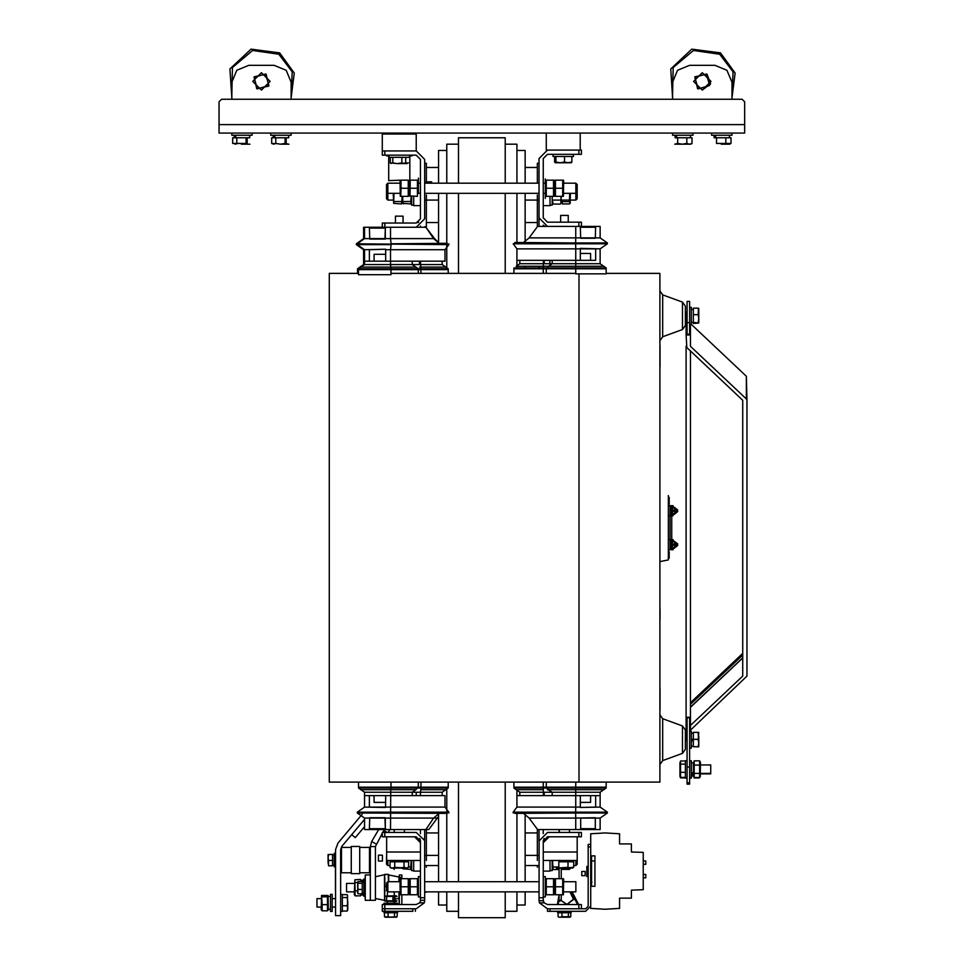 <?xml version="1.0" encoding="UTF-8"?>
<svg xmlns="http://www.w3.org/2000/svg" width="966" height="966" viewBox="0 0 966 966"><rect width="100%" height="100%" fill="white"/><g stroke="black" fill="none" stroke-linecap="round" stroke-linejoin="round"><path stroke-width="1.45" d="M578.839 836.737L578.839 832.499L581.387 832.499L581.387 836.737L547.481 836.737L543.242 840.975L544.087 838.44L543.242 840.963L544.087 838.44L543.242 840.975L543.242 900.324L544.087 902.86L547.481 904.562L581.387 904.562L581.387 908.801M543.616 902.063L544.087 902.86L539.39 902.86L539.004 900.324L539.004 897.776L543.242 897.776M543.242 860.477L577.149 860.477L577.149 836.737M581.387 154.319L578.839 154.319L578.839 150.08L581.387 150.08L581.387 154.319M578.839 226.37L578.839 222.132L581.387 222.132L581.387 226.37L547.481 226.37L539.004 217.893L539.004 158.557L547.481 150.08L546.285 150.08L546.285 133.127M537.301 195.011L537.301 226.66L537.301 195.011M537.301 200.095L537.301 201.785L537.301 200.095M426.417 860.477L426.417 828.768L426.417 860.477M426.417 865.56L426.417 867.263L426.417 865.56M384.879 832.499L384.879 836.737L382.343 836.737L382.343 832.499L416.249 832.499L424.714 840.541L424.726 900.324L420.488 900.324L420.488 897.776L424.726 897.776M384.879 904.562L384.879 908.801L382.343 908.801L382.343 904.562L416.249 904.562L419.642 902.86L420.403 901.133M386.581 836.737L386.581 860.477L420.488 860.477M388.694 155.164L388.694 180.594L401.011 180.171L401.011 188.225L408.256 188.225L408.256 196.279L400.322 196.279M408.401 180.594L410.164 180.171L410.164 188.225L417.421 188.225L417.421 196.279L409.21 195.881L409.21 180.582M384.879 155.164L382.343 155.164L382.343 150.925L384.879 150.925L384.879 155.164L416.249 155.164L420.488 159.402L420.488 218.751L416.249 222.989L384.879 222.989L384.879 227.227L382.343 227.227L382.343 222.989L384.879 222.989M384.879 227.227L416.249 227.227L424.726 218.751L424.726 159.402L416.249 150.925L416.249 133.972L382.343 133.972L382.343 150.925M744.653 101.756L744.653 133.127L219.065 133.127L219.065 101.756L219.065 124.65L744.653 124.65L744.653 101.756L742.117 99.22L731.938 99.22L742.117 99.22L731.938 99.22L731.938 82.255L726.975 70.276L714.985 65.302L689.555 65.302L677.564 70.276L672.602 82.255L672.602 99.22L291.128 99.22L672.602 99.22L291.128 99.22L291.128 82.255L286.153 70.276L274.163 65.302L248.733 65.302L236.742 70.276L231.78 82.255L231.78 99.22L221.612 99.22L219.065 101.756M386.497 198.718L386.497 184.494L387.849 183.142L387.849 193.285M387.849 183.178L400.057 183.142M575.881 193.285L575.881 183.178M563.673 183.142L575.881 183.142L577.233 184.494L577.233 198.718M570.761 162.433L566.245 162.795L571.22 162.795L571.872 162.071L568.213 162.795L564.555 162.071L560.244 162.795L568.213 162.795M555.921 156.432L555.921 162.071L560.244 162.795L555.196 162.795L558.276 162.795M431.85 183.142L430.993 181.874L431.633 181.874M554.508 183.142L555.462 180.171L555.462 188.225L562.719 188.225L562.719 196.279L563.432 196.279L563.673 180.582L562.719 180.171L563.432 180.171M400.286 196.279L400.057 180.582M545.355 178.927L545.355 198.404L545.355 178.927M418.363 193.309L418.363 178.058L418.363 193.309M241.415 144.139L249.989 144.139L241.415 144.139M405.08 163.64L408.316 162.928L397.328 163.64L406.481 163.496M407.036 163.64L399.296 163.496M543.242 183.142L545.645 183.142L546.309 180.171L546.309 188.225L553.566 188.225L553.566 196.279L554.279 196.279L554.508 180.582L553.566 180.171L554.279 180.171M271.844 143.536L276.469 143.62M675.065 135.24L675.065 137.788L677.589 137.788L677.589 143.427L674.727 144.139L690.002 144.139M682.781 144.139L674.739 144.139L690.823 144.139L692.054 143.427L689.458 144.139L690.823 144.139M721.228 144.139L729.801 144.139L721.228 144.139M692.948 133.127L692.948 135.24L672.602 135.24L672.602 133.127M731.938 133.127L731.938 135.24L711.592 135.24L711.592 133.127M714.055 135.24L714.055 137.788L731.045 137.788L731.045 143.427L716.591 143.427L716.591 137.788M236.779 137.788L236.779 143.427L232.673 143.427L232.673 137.788L249.675 137.788L249.675 135.24M275.769 137.788L275.769 143.427L273.716 144.139L271.675 143.427L271.675 137.788L288.665 137.788L288.665 135.24M291.128 133.127L291.128 135.24L270.782 135.24L270.782 133.127M252.126 133.127L252.126 135.24L231.78 135.24L231.78 133.127M285.042 137.788L285.042 143.427L280.406 144.139L289.003 144.139L281.492 144.139L286.129 143.427L288.182 144.139M537.301 860.477L537.301 829.251L537.301 860.477M537.301 865.56L537.301 867.263L537.301 865.56M426.417 195.011L426.417 226.805L424.726 226.805L426.417 226.805L426.417 195.011M426.417 200.095L426.417 201.785L426.417 200.095M420.488 205.601L413.702 205.601L413.702 196.279M420.488 871.078L413.702 871.078L413.702 860.477M411.588 196.279L411.588 205.178L413.702 205.178L411.588 205.178M411.588 860.477L411.588 870.656L413.702 870.656M402.689 196.279L402.834 203.355L402.436 196.279M394.732 861.744L408.594 861.744L408.594 867.383L406.312 868.108L394.732 867.383L394.732 861.744L389.998 861.744L389.998 867.383L391.242 868.108L402.436 867.782M394.019 193.309L393.669 203.355L393.271 193.309M393.271 868.132L391.242 868.108L393.271 868.108L391.242 868.108L393.271 868.108L394.225 869.46L393.766 868.108L402.436 868.108L393.766 868.108L394.225 869.46M393.271 861.744L393.271 860.477M570.447 202.655L569.493 203.971L562.248 203.971L562.248 201.64L569.493 201.64L570.061 203.331L570.447 193.309M570.447 868.132L569.493 869.436L562.248 869.436L561.548 868.108M570.447 861.744L570.447 860.477M561.041 196.279L560.872 203.379L561.294 196.279M561.294 868.132L561.258 878.71L561.258 867.939M552.141 196.279L552.141 205.178L550.016 205.178M552.141 860.477L552.141 870.656L550.016 870.656M543.242 205.601L550.016 205.601L550.016 196.279M543.242 871.078L550.016 871.078L550.016 860.477M400.057 886.752L400.057 879.108L401.011 878.71L401.011 886.752L408.256 886.752L408.256 894.806L400.286 894.806L400.057 886.752M409.21 886.752L409.21 879.108L410.164 878.71L410.164 886.752L417.421 886.752L417.421 894.806L409.439 894.806L409.21 886.752M420.488 896.931L418.363 896.931L418.363 876.585L420.488 876.585M543.242 896.931L545.355 896.931L545.355 876.585L543.242 876.585M545.355 881.668L546.309 878.71L546.309 886.752L553.566 886.752L553.566 894.806L554.279 894.806L554.508 879.108L553.566 878.71L554.279 878.71M554.508 881.668L555.462 878.71L555.462 886.752L562.719 886.752L562.719 894.806L563.432 894.806L563.673 879.108L562.719 878.71L563.432 878.71M400.057 891.847L387.849 891.847L386.497 890.483L386.497 883.033L387.849 881.668L387.849 891.811M387.849 881.704L400.057 881.668M575.881 891.811L575.881 881.704M389.117 155.164L389.117 157.289L409.463 157.289L409.463 155.164M401.844 157.289L401.844 162.928L397.328 163.64L390.276 162.928L390.276 157.289M390.916 163.459L392.824 162.928L392.824 157.289M573.418 154.319L573.418 156.432L553.071 156.432L553.071 154.319M400.057 193.309L387.849 193.309L387.849 200.095L386.497 198.742L387.849 200.095L393.271 200.095M577.233 198.742L575.881 200.095L575.881 193.309L563.673 193.309M387.849 860.477L387.849 865.56L386.497 864.208L386.497 856.77M577.233 856.77L577.233 864.208L575.881 865.56L575.881 860.477M386.497 864.208L387.849 865.56L389.998 865.56M606.177 273.426L659.887 273.426L659.887 782.062L329.273 782.062L329.273 273.426L358.543 273.426M575.688 273.426L391.013 273.426M669.209 498.07L669.209 503.745L668.363 504.01M669.209 552.081L669.209 557.937M685.317 729.934L682.527 725.949L685.317 729.934L685.317 749.423L685.317 729.934L685.317 749.423L682.527 753.408L682.527 725.949L662.676 718.716L662.676 760.628L659.887 764.613M685.317 306.065L682.527 302.08L685.317 306.065L685.317 325.554L685.317 306.065L685.317 325.554L682.527 329.539L682.527 302.08L662.676 294.859L662.676 336.772L659.887 340.757M669.209 554.786L669.209 552.419L669.209 554.786M668.363 553.965L668.363 553.18L669.209 553.433L668.363 553.18M669.209 501.209L668.363 502.235L669.209 501.209L669.209 503.069L669.209 501.475L669.209 503.069L668.363 502.815M671.418 549.425L670.054 549.787L670.054 505.701L668.363 505.701M671.756 549.425L671.756 548.471L671.756 549.425M674.292 510.024L674.292 511.557M674.292 514.347L677.794 511.557L674.039 511.557L674.039 510.024L676.091 510.024L672.602 506.534L672.602 515.047L676.091 511.557M675.741 511.557L675.741 510.024M676.091 510.024L677.794 510.024L674.292 507.235M676.091 543.93L672.602 540.441L672.602 548.954L676.091 545.464L674.039 545.464L674.039 543.93L677.794 543.93L673.954 540.924M674.292 543.93L674.292 545.464L674.292 543.93M675.741 545.464L675.741 543.93M673.954 548.471L677.794 545.464L676.091 545.464M673.109 514.926L673.109 515.88L671.756 515.88M673.109 506.655L673.109 505.701L671.756 505.701L671.756 507.017M668.363 549.787L670.054 549.787L670.054 539.608L671.418 539.608L671.418 549.787L673.109 549.787L673.109 548.833M673.109 540.562L673.109 539.608L671.756 539.608L671.756 540.924L671.756 514.564M670.054 515.88L671.418 515.88L671.418 505.701L670.054 505.701L670.054 515.88L668.363 515.88M671.418 514.564L672.602 514.564L672.602 507.017L671.418 507.017M671.418 540.924L672.602 540.924L672.602 548.471L671.418 548.471M698.792 323.018L698.756 312.175M698.792 320.205L698.792 313.069L698.792 320.205M698.792 732.506L698.152 739.328L698.792 743.011L698.152 732.3L693.371 732.3L693.371 739.328L698.152 739.328M698.792 746.887L698.792 743.011L698.152 746.694L698.792 746.887L693.371 746.694L698.152 746.694M698.261 739.678L698.792 736.346L698.792 743.542M690.4 702.717L742.697 653.33L742.697 400.274L686.79 347.47L686.162 334.924L690.4 334.924L690.461 346.323L746.307 399.006L746.307 376.257L691.258 324.286L691.258 307.333L689.555 307.333M689.555 731.202L691.258 731.202L691.258 748.155L689.555 748.155M384.456 876.102L384.577 900.783M394.997 899.092L398.958 898.295L398.958 891.847M398.958 881.668L398.958 876.971L388.694 874.918L388.694 881.668M388.272 875.836L388.272 877.671L388.272 874.339L384.879 874.339L388.272 874.339M388.272 874.52L384.879 874.52L384.456 877.913L384.879 874.339M560.618 222.132L560.618 215.358L568.25 215.358L568.25 222.132M395.48 222.989L395.48 216.203L403.112 216.203L403.112 222.989M689.555 322.68L689.555 301.344L687.019 301.344L687.019 322.68L689.555 322.68L689.555 334.224L687.019 334.224L687.019 322.68M659.887 606.588L659.887 634.529M399.296 877.43L399.296 874.894L401.832 874.894L401.832 877.43L399.296 877.43L399.296 881.668L399.296 877.43M412.856 908.801L412.856 911.336L382.343 911.336L382.343 908.801M700.495 773.887L710.747 773.887L710.747 764.963L700.495 764.963M700.229 776.495L700.495 762.355L699.638 760.882L694.228 760.882L693.576 762.959M691.258 774.201L693.371 773.681L693.371 776.096L691.258 776.096M693.371 762.754L691.258 762.754L693.371 762.754L693.371 772.414L691.258 773.066M691.258 760.713L689.555 760.713L691.258 760.713L691.258 778.125L689.555 778.125M687.019 760.713L685.317 760.713L685.317 778.125L687.019 778.125M328.054 895.506L328.368 909.743L327.51 910.829L327.51 904.707L322.101 904.707L321.557 895.506L328.054 895.506L327.51 896.762L322.101 896.762M321.557 895.506L321.243 909.743L322.101 910.829L322.101 904.707M330.481 894.419L330.481 911.373L332.183 911.373L332.183 894.419L330.481 894.419M340.66 894.419L342.35 894.419L342.35 911.373L340.66 911.373M354.305 883.395L346.589 883.395L346.589 891.872L354.305 891.872M354.86 879.833L354.305 894.48L355.162 895.88L354.86 879.833L360.572 879.386L361.163 881.439M363.542 881.209L361.429 881.439M361.429 893.828L363.542 894.081M363.542 892.777L363.542 896.11L365.245 896.11M365.245 879.157L363.542 879.157L363.542 882.465M347.506 910.576L347.506 895.204M347.506 906.736L347.506 899.044M321.243 898.658L316.92 898.658L316.92 907.134L321.243 907.134M397.594 911.336L397.594 912.701L384.033 912.701L384.033 911.336M384.48 912.701L384.48 916.698L390.324 917.193L385.301 917.193L396.966 916.819M404.03 861.744L404.03 867.383L407.326 868.108L399.2 868.108M679.895 776.302L679.895 762.452L679.895 776.302M397.594 904.562L397.594 903.198L384.033 903.198L384.033 904.562M384.987 896.086L396.048 895.748L397.062 896.4L386.629 896.4L386.629 900.855L384.987 901.169L384.577 896.4L386.629 896.4M384.987 901.169L396.048 901.507L397.062 900.855L386.629 900.855M386.026 917.181L384.673 916.819M397.159 912.701L397.159 916.698L396.326 917.193L386.315 917.193M387.511 891.509L387.426 895.748M365.245 894.419L363.892 894.419L363.892 880.847L365.245 880.847M357.782 882.731L357.698 886.365L358.193 881.439L362.19 881.439L362.19 893.828L358.193 893.828L357.698 891.642L357.698 893.139L357.843 884.759M357.939 881.717L357.698 882.356M558.843 867.383L558.843 861.744L568.068 861.744L568.068 867.383L556.38 868.108L572.476 868.108L559.133 868.108M693.371 322.403L698.792 322.958L693.371 323.501L693.371 314.711L698.152 314.711L698.792 318.551L698.756 308.54M669.209 557.732L668.363 558.433L669.209 558.167L668.363 552.081M674.039 510.434L674.039 511.328M362.19 889.457L358.193 889.457L357.698 886.365L357.843 893.393M342.35 905.794L347.132 905.794L347.784 908.438L347.784 904.091L347.724 909.223M342.35 911.095L347.132 911.095L347.784 908.438L347.784 901.689L347.132 905.794M687.019 766.968L687.019 784.114L689.555 784.114L689.555 717.774L687.019 717.774L687.019 766.968L689.555 766.968M561.258 868.108L572.488 868.108L570.87 868.108L573.659 867.383L563.456 868.108M571.836 868.108L565.4 868.108L568.805 867.71M328.392 865.403L328.525 860.489L328.029 857.639L328.029 863.133M328.525 854.789L328.029 857.639L328.029 854.584L332.521 854.379L328.029 854.572L328.029 857.023L328.029 854.56M335.576 866.864L334.212 866.864L334.212 853.304L335.576 853.304M351.25 872.793L341.505 872.793L341.505 847.363L351.25 847.363M359.726 873.65L359.726 846.518L351.25 846.518L351.25 873.65L359.726 873.65M359.726 872.793L369.483 872.793L369.483 847.363L359.726 847.363M402.822 867.697L402.834 868.82L402.436 868.108L399.381 868.108L404.03 867.383M558.131 912.701L558.131 916.698L558.916 917.193L570.012 917.157M550.016 908.801L550.016 911.336L585.625 911.336L590.709 906.253L590.709 846.916L588.173 846.916L588.173 906.253L585.625 908.801L547.481 908.801L550.016 908.801L547.481 908.801L547.481 911.336L550.016 911.336L547.481 911.336L547.481 908.801L539.39 902.86M588.173 846.916L588.173 844.369L590.709 844.369M562.019 912.701L562.019 916.698L560.075 917.193L569.94 917.193L564.434 917.157M571.208 911.336L571.208 912.701L557.648 912.701L557.648 911.336M559.326 917.193L569.252 917.157M591.132 868.748L591.132 881.246L591.977 882.091L591.132 881.246L591.132 868.748M586.809 874.206L586.809 868.784L586.809 874.206M586.809 876.585L586.809 866.417L586.809 876.585M643.259 860.899L645.807 860.899L645.807 864.292L643.259 864.292M643.259 874.472L645.807 874.472L645.807 877.852L643.259 877.852M672.602 97.832L670.73 68.96L691.825 49.157L720.527 52.828L735.138 73.066L731.938 97.832M731.938 93.956L733.037 71.858L719.61 54.265L693.431 50.437L673.217 67.511L672.602 93.956M231.78 97.832L229.908 68.96L251.003 49.157L279.705 52.828L294.316 73.066L291.128 97.832M291.128 93.956L292.215 71.858L278.788 54.265L252.609 50.437L232.395 67.511L231.78 93.956M256.775 88.739L254.13 76.737L266.133 74.092L268.777 86.095L256.775 88.739L254.13 76.737L266.133 74.092L254.13 76.737L256.775 88.739L254.13 76.737L266.133 74.092M702.27 72.728L693.588 81.41L702.27 90.104L710.964 81.41L702.27 72.728M709.696 85.503L706.363 73.984L694.844 77.328L698.189 88.836L709.696 85.503M697.597 88.739L694.952 76.737L706.943 74.092L710.614 83.849L702.27 90.104M261.448 72.728L252.766 81.41L261.448 90.104L270.142 81.41L261.448 72.728M268.874 85.503L265.541 73.984L254.022 77.328L257.367 88.836L268.874 85.503M566.97 904.562L573.538 899.479L570.254 891.847L573.538 899.479L566.97 904.562L573.538 899.479L570.254 891.847L573.538 899.479L566.97 904.562L573.538 899.479L570.254 891.847L573.538 899.479L566.97 904.562L573.538 899.479L570.254 891.847L573.538 899.479L566.97 904.562L573.538 899.479L570.254 891.847L573.538 899.479L566.97 904.562L573.538 899.479L570.254 891.847L573.538 899.479L566.97 904.562L560.703 900.36L566.97 904.562M560.823 900.215L566.97 904.393L560.823 900.215L566.97 904.393L560.823 900.215L566.97 904.393L560.823 900.215L566.97 904.393L560.823 900.215L566.97 904.393L560.823 900.215L566.97 904.393L573.418 899.274L569.892 891.847L573.418 899.274L566.97 904.393L573.418 899.274L569.892 891.847L573.418 899.274L566.97 904.393L573.418 899.274L569.892 891.847L573.418 899.274L566.97 904.393L573.418 899.274L569.892 891.847L573.418 899.274L566.97 904.393L573.418 899.274L569.892 891.847L573.418 899.274L566.97 904.393L573.418 899.274L569.892 891.847M525.093 832.921L537.301 832.921L525.093 832.921M525.093 222.566L537.301 222.566L525.093 222.566M426.417 832.921L438.624 832.921L426.417 832.921M426.417 222.566L438.624 222.566L426.417 222.566M446.763 183.142L446.763 144.139L458.464 144.139M458.464 911.336L446.763 911.336L446.763 891.847M446.763 881.668L446.763 813.432M446.763 811.355L446.763 789.56M446.763 267.196L446.763 245.412M446.763 243.335L446.763 193.309M505.254 891.847L505.254 917.7L458.464 917.7L458.464 891.847M458.464 183.142L458.464 137.788L505.254 137.788L505.254 183.142M458.464 881.668L458.464 782.062M458.464 273.426L458.464 193.309M505.254 881.668L505.254 782.062M505.254 273.426L505.254 193.309M525.093 167.456L537.301 167.456L525.093 167.456M516.955 904.985L525.093 904.985L525.093 891.847M525.093 881.668L525.093 814.266M525.093 788.002L525.093 787.145M525.093 267.908L525.093 266.218M525.093 243.758L539.004 243.758L525.093 243.758L525.093 242.901L539.004 242.901L539.004 243.758L539.004 242.901M525.093 241.645L525.093 193.309M525.093 183.142L525.093 150.503L516.955 150.503M505.254 911.336L516.955 911.336L516.955 891.847M516.955 881.668L516.955 813.432M600.188 792.241L575.796 792.241L575.796 795.622L552.238 795.622L552.238 792.241L546.237 788.002L606.177 788.002L600.188 792.241L600.188 795.622L595.611 795.622L595.611 807.069L580.373 807.491L600.188 807.069L600.188 795.622L575.796 795.622L575.796 807.069L580.361 807.069L580.361 795.622L516.955 795.622L516.955 789.741M516.955 788.002L516.955 787.145M516.955 267.908L516.907 248.842L513.248 243.758L607.373 243.758L600.188 248.842L580.373 248.419L580.361 260.289L516.907 260.289M516.955 243.758L516.955 242.901M516.955 242.478L516.955 193.309M516.955 183.142L516.955 144.139L505.254 144.139M446.763 904.985L438.624 904.985L438.624 891.847M438.624 183.142L438.624 150.503L446.763 150.503M438.624 881.668L438.624 813.662M438.624 243.094L438.624 193.309M426.417 167.456L438.624 167.456L426.417 167.456M539.149 839.394L539.004 897.776M543.242 840.963L544.087 838.44L543.242 840.963M543.58 901.978L543.315 901.133M543.266 900.783L539.004 900.493M578.839 832.499L547.481 832.499L539.004 840.975L539.004 829.54L539.004 840.975M543.242 842.678L549.171 836.737M578.839 222.132L547.481 222.132L543.242 217.893L543.242 158.557L547.481 154.319L578.839 154.319M547.481 150.08L578.839 150.08M543.327 225.295L544.087 225.67L543.327 225.295M231.78 99.22L221.612 99.22L231.78 99.22M539.004 217.893L539.004 226.37L539.004 217.893M539.004 163.218L537.301 163.218L537.301 183.142L537.301 163.218L539.004 163.218M539.004 266.218L539.004 267.908L539.004 266.218M539.004 787.145L539.004 788.002L539.004 787.145M426.417 892.27L424.726 892.27L426.417 892.27M424.726 829.54L424.726 840.975L424.726 829.54M424.34 838.44L424.726 840.975L424.34 838.44M384.879 836.737L416.249 836.737L420.488 840.975L419.92 838.874M419.642 838.44L420.476 840.77M420.488 840.975L420.488 897.776M424.726 900.324L424.472 902.389M384.879 911.336L384.879 908.801L416.249 908.801L424.34 902.86L419.642 902.86L420.307 901.532M424.69 840.227L424.726 840.975M414.547 836.737L420.488 842.678M416.249 150.925L384.879 150.925M417.94 222.627L418.689 222.216L417.94 222.627M412.011 155.164L412.011 155.84L409.886 155.84M388.694 155.84L386.581 155.84L386.581 155.164M742.117 99.22L221.612 99.22M554.617 156.432L554.617 162.071L555.728 162.433M431.355 183.142L430.993 181.874L431.355 183.142M425.209 183.142L425.571 181.874L430.993 181.874L425.571 181.874M562.961 196.279L555.462 196.279L555.462 188.225M563.383 183.142L562.719 180.171L562.719 188.225M555.462 180.171L562.719 180.171M409.499 183.142L410.164 180.171L409.439 180.171M420.488 183.142L418.085 183.142L417.421 180.171L417.421 188.225M410.164 188.225L409.922 196.279M410.164 180.171L417.421 180.171M400.347 183.142L401.011 180.171L400.286 180.171M401.011 188.225L400.769 196.279M409.21 183.142L408.256 180.171L408.256 188.225M401.011 180.171L408.256 180.171M553.808 196.279L546.309 196.279L546.309 188.225M554.23 183.142L553.566 180.171L553.566 188.225M546.309 180.171L553.566 180.171M676.888 137.788L676.333 135.24M675.488 135.24L675.85 137.788M715.878 137.788L715.323 135.24M714.478 135.24L714.84 137.788M721.771 144.139L726.251 143.62M728.762 144.139L731.045 143.427M725.864 137.788L725.864 143.427M677.589 137.788L686.874 137.788L686.874 143.427L682.237 144.139L677.589 143.427M686.874 137.788L692.054 137.788L692.054 143.427M689.458 144.139L686.874 143.427M683.312 144.139L687.261 143.62M236.066 137.788L235.511 135.24M234.666 135.24L235.028 137.788M275.056 137.788L274.501 135.24M273.656 135.24L274.018 137.788M241.959 144.139L247.139 143.427L247.139 137.788M234.967 144.139L237.467 143.62M246.052 137.788L246.052 143.427L236.779 143.427M280.406 144.139L275.769 143.427M286.129 137.788L286.129 143.427M539.004 892.27L537.301 891.847L539.004 892.27M543.242 833.634L543.242 829.54M543.242 788.002L543.242 787.145M543.242 267.908L543.242 266.218M543.242 243.758L543.242 242.901L545.259 242.901L543.242 243.758L544.655 243.758M543.242 226.37L543.242 225.235M420.488 833.634L420.488 829.54M420.488 227.227L420.488 226.092M426.417 163.218L426.417 183.142L426.417 163.218L424.726 163.218L426.417 163.218M411.323 196.279L410.635 201.568L403.377 201.568M402.834 203.355L410.635 203.995L411.323 200.095M403.377 203.995L402.822 202.22M411.19 860.477L410.635 869.46L402.834 868.82M408.594 867.033L410.635 867.033M411.19 867.697L411.323 865.56M402.17 196.279L401.482 203.995L393.669 203.355M394.225 201.568L401.482 201.568M402.037 202.22L402.17 200.095M393.669 860.477L393.536 861.744M393.512 868.108L393.669 868.82M561.705 202.244L561.548 200.095M569.493 201.64L569.674 193.309M570.194 861.744L570.037 860.477M570.206 868.108L570.061 868.796M560.872 203.379L560.92 202.196M552.407 200.095L553.095 204.031L560.34 204.031M552.516 860.477L553.095 869.497L559.133 869.497M552.516 867.673L552.407 865.56M553.095 866.949L558.843 866.949M400.347 881.668L401.011 878.71L400.286 878.71M401.011 886.752L401.011 894.806M409.21 881.668L408.256 878.71L408.256 886.752M401.011 878.71L408.256 878.71M409.499 881.668L410.164 878.71L409.439 878.71M410.164 886.752L410.164 894.806M418.363 881.668L417.421 878.71L417.421 886.752M410.164 878.71L417.421 878.71M546.309 886.752L546.309 894.806L553.566 894.806M554.23 881.668L553.566 878.71L553.566 886.752M546.309 878.71L553.566 878.71M555.462 886.752L555.462 894.806L562.719 894.806M563.383 881.668L562.719 878.71L562.719 886.752M555.462 878.71L562.719 878.71M405.768 157.289L405.768 162.928M397.328 163.64L392.824 162.928M555.921 162.071L555.269 162.795M571.872 156.432L571.872 162.071M564.555 156.432L564.555 162.071M669.209 497.321L668.363 497.055L668.363 495.534L668.363 559.954L659.887 561.657M682.527 329.539L685.317 325.554L682.527 329.539L662.676 336.772M682.527 753.408L685.317 749.423L682.527 753.408L662.676 760.628M668.363 504.626L669.209 504.252M669.209 554.11L668.363 554.375L668.363 552.431M668.363 555.716L668.363 557.587M668.363 552.673L668.363 550.861L669.209 551.743M670.054 539.608L668.363 539.608M698.454 315.81L698.792 313.069M698.454 309.06L698.152 314.711M693.371 314.711L693.371 308.118L698.152 308.118M698.792 318.551L698.152 322.403M693.371 746.694L693.371 739.328M693.371 738.881L691.258 739.654M691.258 741.236L693.371 740.463M386.497 886.571L384.879 886.571L384.456 889.867L384.456 886.39L386.497 886.148M384.456 885.399L384.661 881.246M384.673 895.929L384.661 894.021M384.879 877.671L384.879 886.148M388.417 881.668L388.272 877.671M384.879 890.048L384.577 899.382M603.774 266.218L606.177 267.908L543.303 267.908L543.303 268.765L606.177 268.765L606.177 273.849L575.688 273.849L575.724 266.218L603.774 266.218L600.188 263.67L600.188 248.842M519.841 263.67L543.399 263.67L543.399 260.289L519.841 260.289L519.841 263.67L516.255 266.218L543.339 266.218L543.303 267.908L513.852 267.908L513.852 268.765L543.303 268.765L543.303 273.426M549.908 260.289L549.908 263.67L543.399 263.67L543.339 266.218L575.724 266.218L575.796 263.67L600.188 263.67M595.611 260.289L595.611 248.842L575.796 248.842L575.796 260.289L595.611 260.289M547.481 226.37L537.519 226.37L529.151 237.817L575.796 237.817L575.664 242.901L607.373 242.901L607.373 243.758M595.31 227.227L580.361 227.227L580.687 238.24L595.322 238.24L595.611 226.37L581.387 226.37M575.796 226.37L575.796 237.817L600.188 237.817L600.188 226.37L595.611 226.37M580.361 226.37L580.361 227.227M514.709 242.478L575.664 242.901L575.796 248.842L516.907 248.842M523.536 242.478L529.151 237.817M600.188 237.817L607.373 242.901M569.795 243.758L569.795 242.901M550.197 265.964L549.908 263.67L552.238 263.67L552.238 260.289L575.796 260.289L575.796 263.67L552.238 263.67L548.64 266.218L550.415 266.218M513.852 273.426L513.852 268.765L546.237 268.765L548.64 266.218M546.237 273.426L546.237 268.765L575.688 268.765M580.361 253.503L590.588 253.503L590.588 260.289M516.907 795.622L516.907 807.069L513.248 812.152L607.373 812.152L600.188 807.069M600.188 818.093L580.675 818.093L580.675 828.683L595.31 828.683L595.322 817.671L575.796 818.093L575.796 829.54L600.188 829.54L600.188 818.093L607.373 813.01L575.664 813.01L575.796 807.069L516.907 807.069M595.611 829.54L595.31 828.683M523.536 813.432L514.709 813.432L523.536 813.432L529.151 818.093L537.519 829.54L575.796 829.54M529.151 818.093L575.796 818.093L575.664 813.01L514.709 813.432M580.675 828.683L580.361 829.54M513.248 813.01L513.248 812.152M543.399 795.622L543.339 789.693L516.255 789.693L519.841 792.241L519.841 795.622L543.399 795.622M516.255 789.693L513.852 788.002L573.792 788.002M543.303 788.002L543.339 789.693M546.237 782.062L546.237 787.145L513.852 787.145L513.852 782.062M606.177 788.002L606.177 787.145L543.303 787.145L543.303 782.062L575.688 782.062L575.724 789.693L548.64 789.693M603.774 789.693L575.724 789.693L575.796 792.241L549.908 792.241L550.197 789.947M590.588 795.622L590.588 802.408L580.361 802.408M606.177 782.062L606.177 787.145L575.688 787.145M576.255 267.908L576.255 268.765M606.177 268.765L606.177 267.908L604.318 267.908L604.318 268.765M578.803 267.908L578.803 268.765M605.501 813.01L605.501 812.152M550.028 790.574L547.324 789.693M420.452 261.134L420.765 267.063L445.833 267.063L442.247 264.527L442.247 261.134L420.452 261.134M382.343 227.227L364.508 227.227L364.508 238.662L357.348 243.758L357.348 244.603L364.508 249.687L363.542 249.687L363.542 261.134L369.374 261.134L369.374 249.687L385.603 249.264L364.508 249.687L364.508 261.134L390.481 261.134L390.481 249.687L385.615 249.687L385.615 261.134L412.277 261.134L412.277 264.527L442.247 264.527M445.833 267.063L448.224 268.765L420.983 268.765L420.983 269.611L448.224 269.611L448.224 273.426M363.542 264.527L364.508 264.527L364.508 261.134L363.542 261.134L363.542 264.527L357.553 268.765L358.543 268.765L358.543 269.611L391.013 269.611L391.013 268.765L358.543 268.765L360.922 267.063L390.795 267.063L391.013 268.765L420.983 268.765L420.765 267.063M448.224 268.765L448.224 269.611L418.254 269.611L418.254 273.426M416.249 227.227L425.909 227.227L433.649 238.662L439.144 243.335L447.318 243.335L439.144 243.335M369.374 227.227L369.688 239.097L385.277 239.097L385.289 228.073L369.7 228.073M364.508 227.227L363.542 227.227L363.542 238.662L356.345 243.758L448.876 244.603L444.976 249.687L390.481 249.687L391.109 244.603L356.345 244.603L363.542 249.687M385.289 238.662L390.481 238.662L391.109 243.758L447.318 243.335M385.615 228.073L385.615 227.227M438.624 242.49L434.579 238.662L390.481 238.662L390.481 227.227M360.922 267.063L364.508 264.527L390.481 264.527L390.481 261.134L444.976 261.134L444.976 249.687M448.876 243.758L448.876 244.603M385.591 249.264L384.963 249.264M384.42 239.097L385.277 239.097M390.481 264.527L390.795 267.063L415.863 267.063L412.277 264.527L390.481 264.527M418.254 268.765L415.863 267.063M374.059 261.134L374.059 254.348L385.615 254.348M384.963 239.097L385.289 228.918M357.553 268.765L357.553 269.611L420.983 269.611L420.983 273.426M358.543 269.611L358.543 274.694L391.013 274.694L391.013 269.611M369.7 828.683L385.289 828.683L385.277 817.671L369.688 817.671L369.374 829.54L385.615 829.54L385.615 828.683M384.963 818.093L364.508 818.093L364.508 829.54L369.374 829.54M439.144 813.432L447.318 813.432L439.144 813.432L433.649 818.093L425.909 829.54L428.783 829.54L438.624 816.379M447.318 813.432L357.348 813.01L357.348 812.152L364.508 807.069L385.603 807.491L385.615 795.622L444.976 795.622L444.976 807.069L448.876 812.152L357.348 812.152M385.615 829.54L390.481 829.54L390.795 789.693L360.922 789.693L364.508 792.241L364.508 807.069M390.481 829.54L425.909 829.54M364.508 818.093L357.348 813.01M364.508 792.241L412.277 792.241L415.863 789.693L390.795 789.693L391.013 787.145L358.543 787.145L358.543 788.002L448.224 788.002L442.247 792.241L442.247 795.622L420.452 795.622L420.452 792.241L412.277 792.241L412.277 795.622L364.508 795.622L369.374 795.622L369.374 807.069L444.976 807.069M448.876 813.01L448.876 812.152M385.603 807.491L384.963 807.491M385.277 817.671L384.42 817.671M442.247 792.241L420.452 792.241L420.765 789.693L445.833 789.693M420.765 789.693L420.983 787.145L358.543 787.145L358.543 782.062M448.224 788.002L448.224 787.145L420.983 787.145L420.983 782.062M448.224 782.062L448.224 787.145L418.254 787.145L418.254 782.062M391.013 782.062L391.013 787.145L418.254 787.145L415.863 789.693M358.543 788.002L360.922 789.693M385.615 802.408L374.059 802.408L374.059 795.622M385.289 827.838L384.963 817.671M419.486 261.134L419.486 264.527M419.425 267.063L420.488 267.063M424.726 267.063L438.624 267.063M356.345 243.758L356.345 244.603M357.553 269.611L357.553 273.426M659.971 366.669L659.971 345.478L659.971 366.669M591.554 886.329L591.554 855.816L591.554 886.329M365.16 898.235L365.16 896.11L365.16 898.235M365.16 879.157L365.16 877.031L365.16 879.157M742.697 657.798L690.4 707.124M742.697 655.02L690.4 704.347M742.697 658.003L690.4 707.402M746.307 399.006L746.935 400.274L746.935 676.079L690.4 730.151M746.935 400.274L746.307 376.257M687.019 312.175L686.162 312.175L686.162 334.924M687.019 733.81L686.162 733.81L686.162 740.499L687.019 740.499M742.697 400.274L742.697 676.079L690.4 725.466M686.162 346.202L686.162 740.499M690.4 334.924L690.4 324.286M659.971 710.01L659.971 688.818L659.971 710.01M375.412 846.614L370.328 846.614L370.328 900.348L365.245 900.348L365.245 874.918L370.328 874.918L370.328 900.348L375.412 900.348L375.412 846.614L382.343 833.26M659.971 619.532L659.971 608.894L659.971 619.532M399.296 891.847L399.296 904.562L399.296 891.847M401.832 904.562L401.832 894.806M401.832 878.71L401.832 877.43M415.404 911.336L415.404 908.801L415.404 911.336M385.289 818.093L437.151 818.093M685.317 764.13L680.535 764.13L680.535 760.942L685.317 760.942M685.317 772.377L680.535 772.377L680.535 764.13M685.317 777.449L680.535 777.449L680.535 772.377M679.931 769.202L680.233 773.09M679.931 775.493L680.535 777.449M699.638 773.416L699.638 777.521L694.228 777.521L694.228 773.416L699.638 773.416L699.638 760.882M693.576 775.432L694.119 773.488M694.228 773.416L694.228 765.096L699.638 765.096M694.228 765.096L694.228 760.882M327.51 910.829L322.101 910.829M327.51 904.707L327.51 896.762M328.368 896.46L329.309 896.448M357.698 882.574L355.162 882.574M357.77 890.821L355.162 890.821M361.199 893.828L360.572 895.88L355.162 895.88M360.572 895.88L361.187 893.924M347.784 904.091L347.724 902.896M342.35 894.685L347.132 894.685M347.132 911.095L347.784 909.646M342.35 897.583L347.132 897.583L347.784 901.689M392.281 868.108L394.671 867.42M394.732 867.383L392.365 868.108L389.998 867.383M685.317 777.896L680.535 777.896L680.076 776.688M679.967 763.08L680.173 765.579M679.895 770.361L680.173 773.271M679.907 776.084L680.535 777.896M699.662 777.932L694.228 777.968L693.588 775.686M693.576 763.406L693.926 764.963M394.213 896.182L395.674 895.965M394.213 901.061L396.64 901.169M394.997 896.4L394.997 900.855L395.674 901.29M392.884 896.4L392.884 900.855M363.542 894.987L361.091 894.987M363.542 880.581L361.175 880.581M363.542 880.28L361.091 880.28M394.478 912.701L394.478 916.698L391.315 917.193M395.819 917.193L394.478 916.698M388.139 912.701L388.139 916.698M387.777 916.867L390.819 917.181M363.892 892.765L362.19 892.801M357.782 887.633L357.843 890.507M357.782 892.536L358.193 893.828M357.698 891.642L358.193 889.457M362.19 883.262L358.193 883.262M568.068 861.744L573.659 861.744L573.659 867.383L572.488 868.108M420.319 261.134L420.319 264.527M434.579 238.662L425.909 227.227M416.274 795.622L416.274 792.241M544.244 795.622L544.244 792.241L519.841 792.241M544.244 792.241L549.908 792.241M607.373 813.01L607.373 812.152M544.244 260.289L544.244 263.67M544.341 267.908L544.341 268.765M375.412 876.73L384.456 874.761M668.363 558.082L668.363 559.954L668.363 558.082M668.363 497.055L668.363 495.534L668.363 497.055M398.958 898.295L399.296 904.562M690.4 350.887L690.4 731.202M686.162 717.267L690.4 717.267M564.434 868.072L565.4 868.108M382.778 832.499L384.48 829.54L383.888 830.567L387.257 832.499M389.866 829.54L388.151 832.499L389.866 829.54M364.508 819.397L351.721 834.624L355.295 837.631L364.508 826.642L355.295 837.631M376.1 844.067L371.693 841.519L370.328 846.614L371.693 841.519L378.612 829.54M364.508 819.361L341.843 846.373L340.66 849.645L340.66 915.611L335.576 915.611L335.576 849.645L337.955 843.101L362.117 814.302M328.392 854.753L328.029 857.325M332.521 854.789L332.521 865.79L328.525 865.79M332.521 860.489L328.525 860.489M382.464 861.092L382.464 855.152L378.467 855.152L378.467 861.092L382.464 861.092M335.492 890.181L335.492 868.977L335.492 890.181M558.179 904.562L559.133 897.003L558.179 904.562M572.126 891.847L578.586 904.562L572.126 891.847M557.334 904.562L559.133 894.902L557.334 904.562M570.665 891.847L577.728 904.562L570.665 891.847M559.35 901.375L560.775 900.517M560.896 900.372L561.246 899.479M561.258 899.551L561.258 894.806L561.258 899.418L559.133 901.23L559.133 894.806M561.451 916.939L563.685 917.193M567.404 916.939L568.781 917.193M570.737 912.701L570.737 916.698L562.019 916.698M568.334 912.701L568.334 916.698M560.075 917.193L558.855 917.157M591.977 860.899L591.132 861.744L591.977 860.899L594.947 860.899L591.977 860.899M585.118 871.501L585.118 875.739L581.713 875.739L581.713 871.501L585.118 871.501M643.344 859.668L643.344 860.899L643.259 859.668M619.532 908.378L619.532 898.199L619.532 908.378L605.127 909.223L590.709 908.378L590.709 886.329L594.947 886.329L594.947 855.816L590.709 855.816L590.709 833.779L605.127 832.921L619.532 833.779L619.532 843.946L631.402 843.946L631.402 852L643.259 852.423L643.259 889.722L631.402 890.145L631.402 898.199L619.532 898.199L631.402 898.199M619.532 833.779L619.532 843.946L631.402 843.946M578.839 908.801L578.839 904.562M577.149 852L543.242 852M386.581 852L420.488 852M579.045 782.062L579.045 273.849M384.963 238.662L363.542 238.662M690.461 725.418L690.461 707.281M690.461 346.323L690.461 324.286M409.886 155.164L409.886 180.171M580.204 150.08L580.204 133.127M539.004 183.142L424.726 183.142M577.233 191.956L575.881 193.309M545.645 193.309L543.242 193.309M539.004 193.309L424.726 193.309M420.488 193.309L418.085 193.309M386.497 191.956L387.849 193.309M690.485 137.788L690.485 135.24M729.487 137.788L729.487 135.24M234.243 137.788L234.243 135.24M273.233 137.788L273.233 135.24M575.881 881.668L563.673 881.668M539.004 881.668L424.726 881.668M575.881 891.847L563.673 891.847M539.004 891.847L424.726 891.847M394.213 133.127L394.213 133.972M404.38 133.127L404.38 133.972M575.881 200.095L570.447 200.095M569.892 200.095L561.294 200.095M560.703 200.095L552.141 200.095M539.004 200.095L525.093 200.095M438.624 200.095L424.726 200.095M539.004 855.393L525.093 855.393M438.624 855.393L424.726 855.393M575.881 865.56L573.659 865.56M539.004 865.56L525.093 865.56M438.624 865.56L424.726 865.56M662.676 294.859L659.887 290.875M662.676 718.716L659.887 714.731M691.258 324.286L689.555 324.286M693.371 733.23L691.258 733.23M693.371 746.114L691.258 746.114M693.371 309.374L691.258 309.374M693.371 322.258L691.258 322.258M375.412 898.537L384.456 900.348M694.143 764.963L693.371 764.963M710.747 773.44L700.495 773.44M694.204 773.44L691.258 773.44M700.495 776.036L699.662 777.485M691.258 775.638L693.371 775.638M689.555 777.678L691.258 777.678M685.317 777.678L687.019 777.678M328.368 909.332L330.481 909.332M362.371 881.185L363.542 881.185M332.183 898.658L335.576 898.658M332.183 907.134L335.576 907.134M385.301 917.193L384.746 916.867M394.213 829.54L394.213 832.499M394.213 860.477L394.213 861.744M404.38 829.54L404.38 832.499M404.38 860.477L404.38 861.744M394.213 891.847L394.213 895.748M394.213 895.977L394.213 901.278M394.213 901.507L394.213 903.198M387.426 901.507L387.426 903.198M363.892 882.465L362.19 882.465M569.517 829.54L569.517 832.499M569.517 860.477L569.517 861.744M559.35 829.54L559.35 832.499M559.35 860.477L559.35 861.744M687.019 782.798L689.555 782.798M334.212 854.91L332.521 854.91M334.212 865.258L332.521 865.258M559.133 878.71L559.133 867.468M559.133 861.744L559.133 860.477M559.133 832.499L559.133 829.54M559.133 788.002L559.133 787.145M561.258 788.002L561.258 787.145"/></g></svg>
